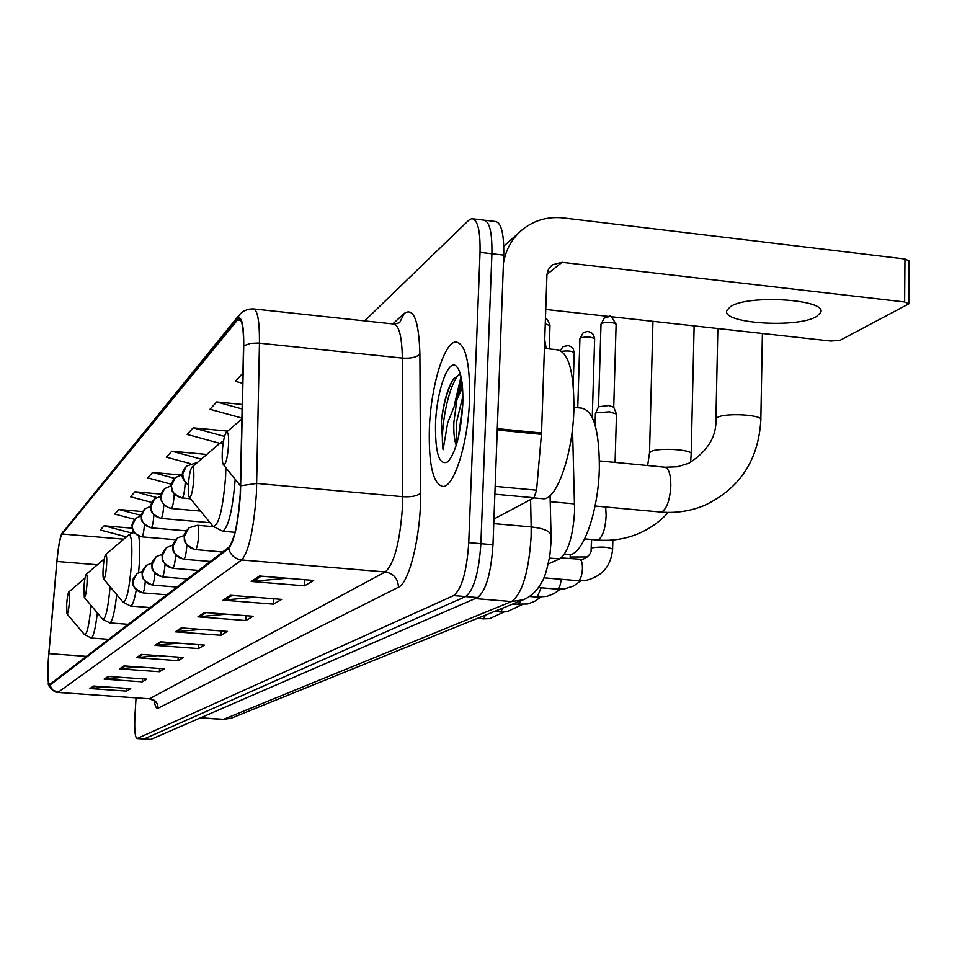 <?xml version="1.0" encoding="UTF-8"?>
<svg xmlns="http://www.w3.org/2000/svg" width="957" height="957" viewBox="0 0 957 957"><rect width="100%" height="100%" fill="white"/><g stroke="black" fill="none" stroke-linecap="round" stroke-linejoin="round"><path stroke-width="1.44" d="M572.525 428.485L574.631 511.05C572.944 536.877 567.956 552.835 559.642 558.936L548.265 563.924M462.052 382.692L459.527 393.052L462.052 382.692M136.05 697.856L134.985 714.927C134.279 729.294 134.949 737.177 137.007 738.565L150.823 739.39L477.543 597.551C485.881 591.175 491.025 573.578 492.987 544.736L503.741 255.124C504.088 233.161 501.133 221.94 494.901 221.45L485.055 220.277M137.007 738.565L453.642 595.589C461.741 589.189 466.777 571.532 468.751 542.631L480.043 252.373L491.91 253.749C492.269 231.773 489.386 220.541 483.249 220.062C489.386 220.541 492.269 231.773 491.91 253.749L480.881 543.684L491.91 253.749L503.741 255.124M453.642 595.589L465.604 596.57C473.823 590.182 478.919 572.561 480.881 543.684C478.919 572.561 473.823 590.182 465.604 596.57L144.064 738.948L465.604 596.57L477.543 597.551M469.552 399.488C470.15 362.488 465.521 343.312 455.664 341.972C443.988 342.45 430.817 386.831 429.382 428.222C428.509 464.612 433.031 484.039 442.947 486.491C454.204 487.257 468.176 442.696 469.552 399.488C470.15 362.488 465.521 343.312 455.664 341.972C443.988 342.45 430.817 386.831 429.382 428.222C428.509 464.612 433.031 484.039 442.947 486.491C454.204 487.257 468.176 442.696 469.552 399.488M240.219 494.063C238.078 522.713 234.238 540.478 228.699 547.368L49.608 684.578C47.706 682.461 47.455 672.137 48.855 653.619L56.953 561.472C58.377 546.531 60.064 537.367 61.99 533.982L238.568 318.741C242.049 318.932 243.7 328.107 243.521 346.255L240.219 494.063M240.458 493.872L243.748 345.8C243.844 323.741 241.559 314.769 236.929 318.896L61.033 535.418C59.37 540.765 57.982 549.438 56.87 561.448L48.783 653.559C47.671 667.125 47.563 676.91 48.448 682.951L49.848 685.188L228.639 548.517C234.309 541.459 238.245 523.252 240.458 493.872M454.742 403.555L461.011 376.556M106.251 686.935L89.898 688.55L126.587 691.11L130.738 688.657L93.654 686.049L89.898 688.55M126.755 688.37L126.587 691.11M121.862 677.377L104.11 679.111L142.294 681.827L146.804 679.159L108.189 676.408L104.11 679.111M142.473 678.848L142.294 681.827M138.909 666.969L119.565 668.859L159.364 671.718L164.293 668.811L124.027 665.893L119.565 668.859M159.568 668.464L159.364 671.718M157.606 655.605L136.456 657.65L178.014 660.689L183.397 657.507L141.337 654.409L136.456 657.65M178.229 657.124L178.014 660.689M286.861 578.255L251.213 581.485L304.553 585.828L313.657 580.444L259.479 576.006L251.213 581.485M304.864 579.727L304.553 585.828M254.813 597.228L223.077 600.159L273.558 604.166L281.657 599.381L230.434 595.278L223.077 600.159M273.846 598.747L273.558 604.166M226.39 614.179L197.943 616.834L245.865 620.555L253.115 616.26L204.535 612.468L197.943 616.834M246.128 615.722L245.865 620.555M201.006 629.395L175.37 631.823L220.959 635.281L227.503 631.417L181.304 627.888L175.37 631.823M221.199 630.938L220.959 635.281M178.205 643.14L154.974 645.353L198.458 648.595L204.379 645.102L160.333 641.8L154.974 645.353M198.685 644.671L198.458 648.595M480.043 252.373C480.438 230.374 477.615 219.141 471.586 218.675L468.595 220.397L364.629 320.894M161.183 494.111L135.009 491.778L130.487 496.767L151.864 502.461M142.677 511.576L118.907 509.495L114.744 514.076L134.686 519.352C132.353 523.192 131.492 525.549 132.114 526.398C133.956 528.635 128.382 531.338 141.911 536.865L142.138 536.745C143.167 535.166 143.933 531.171 144.435 524.735M132.293 528.204L104.098 525.788L100.27 530.011L126.396 536.865M227.67 431.117L193.147 427.815L187.141 434.418L219.823 443.342M242.277 404.464L216.653 401.94L210.002 409.273L241.989 418.077M242.827 373.146L235.41 381.317L242.731 383.35M180.442 474.959L152.606 472.423L147.653 477.878L171.506 484.278M206.808 454.455L171.901 451.19L166.446 457.183L190.563 463.702M171.901 451.19L201.281 459.157M193.147 427.815L224.536 436.404M216.653 401.94L242.181 408.986M152.606 472.423L174.533 478.309M135.009 491.778L156.565 497.52M118.907 509.495L141.325 515.44M104.098 525.788L131.731 533.061M541.638 498.609L543.456 498.776C556.854 499.745 572.884 453.941 573.901 409.321C574.104 371.125 568.326 351.255 556.579 349.712L544.413 348.408M460.365 374.008L453.175 379.223C447.433 388.961 443.498 402.849 441.356 420.901L443.091 449.73L447.673 422.85L456.92 399.667L453.881 422.348C453.534 432.217 454.276 439.789 456.118 445.077L456.381 422.599L462.913 396.246M456.92 399.667L462.542 387.477M462.781 404.321C463.308 383.996 461.154 371.28 456.322 366.196C448.211 358.217 436.548 391.353 435.519 423.831C435.136 453.451 439.263 466.095 447.912 461.764C455.939 452.206 460.891 433.054 462.781 404.321L458.379 437.505M443.091 449.73C439.825 430.255 448.091 384.678 459.468 374.031M441.356 420.901C443.701 403.316 447.732 389.296 453.439 378.84M816.56 316.516L820.663 312.52C827.937 299.385 747.632 294.206 730.335 306.754L726.889 310.451C720.896 323.43 797.432 328.562 816.56 316.516M493.932 519.029L533.982 497.784L494.865 494.183M503.442 263.187C505.894 249.143 512.426 237.779 523.024 229.106C534.772 220.05 548.253 216.33 563.47 217.957L904.963 259L909.114 260.986L908.803 303.501M545.741 309.458L830.855 341.063L840.27 340.202L908.803 303.859L904.628 301.981L562.01 262.326L552.368 264.814L548.433 269.443L546.949 274.587L541.542 432.995L536.578 490.187L533.982 497.784M222.311 451.537C221.964 458.917 222.371 463.355 223.543 464.863C225.792 464.695 227.455 458.212 228.544 445.424C228.914 435.722 228.173 431.332 226.342 432.253C224.393 435.124 223.053 441.56 222.311 451.537M567.573 554.486L569.008 554.605C582.562 555.897 598.424 512.019 599.345 468.356C599.417 430.183 593.388 410.086 581.27 408.089L573.961 407.347M188.385 484.84C188.039 491.814 188.373 496.013 189.39 497.413C191.304 497.233 192.752 491.288 193.745 479.577C194.115 470.545 193.517 466.394 191.95 467.124C190.264 469.66 189.079 475.569 188.385 484.84M103.141 568.494C102.806 574.403 102.973 577.92 103.655 579.033C104.851 578.841 105.832 574.188 106.598 565.097C106.969 557.775 106.658 554.282 105.653 554.605C104.564 556.388 103.715 561.017 103.141 568.494M83.905 587.371L84.324 597.431C85.388 597.228 86.274 592.873 86.991 584.344C87.362 577.418 87.099 574.08 86.202 574.32C85.221 575.958 84.455 580.301 83.905 587.371M66.667 604.286L67.002 613.904C67.959 613.7 68.76 609.585 69.442 601.57C69.801 594.991 69.586 591.797 68.784 591.976C67.899 593.484 67.193 597.587 66.667 604.286M595.41 413.711L595.996 412.862L609.501 411.785L616.475 414.058L615.088 462.41M601.008 324.04L598.532 406.761L608.712 405.517L613.736 407.18L616.356 413.747M550.227 501.671L574.643 503.908M549.426 558.051L559.642 558.936M200.659 717.762L223.83 719.341L231.307 718.169L223.292 719.437L511.505 601.546C522.211 593.795 528.743 572.19 531.111 536.745L531.183 526.924L493.764 523.599M475.162 598.58L511.505 601.546L523.168 599.812L231.307 718.169M492.987 544.736L468.751 542.631M150.823 739.39L137.294 738.505M551.029 541.758L551.065 536.028C550.897 531.446 544.27 528.408 531.183 526.924L530.597 499.578M392.801 323.933L404.189 313.465C413.651 307.113 418.879 320.631 419.896 354.018L420.637 493.106C421.2 534.102 409.393 583.136 398.459 587.203L158.096 708.204C157.881 702.737 155.106 699.555 149.77 698.646L385.264 571.939C394.248 563.769 399.99 541.949 402.502 506.492L402.335 358.085C401.916 335.692 398.818 324.303 393.016 323.956L254.119 308.979M158.096 708.204C156.458 708.91 155.19 706.541 154.28 701.122M149.28 698.777L57.707 692.413L149.28 698.777C153.61 700.333 155.548 701.529 155.106 702.366L154.986 702.091M236.929 318.896L239.752 314.351L243.21 311.408L248.066 309.278L252.971 308.86C257.445 309.063 259.61 320.499 259.455 343.156L256.428 493.345C253.737 529.305 248.832 551.507 241.726 559.965C234.944 558.984 230.577 555.168 228.639 548.517M240.769 485.749L256.799 483.429L402.706 496.695C411.438 497.185 417.419 495.989 420.637 493.106M62.049 533.264L238.401 316.025M419.896 354.018C416.75 357.272 410.888 358.636 402.335 358.085L258.139 343.037L250.363 343.396L243.748 345.8M49.848 685.188L52.791 690.105L58.09 692.282L241.726 559.965L385.264 571.939C393.602 573.482 398.004 578.578 398.459 587.203M394.451 324.1L399.595 322.748L404.189 313.465M61.99 533.982L123.68 539.186M56.953 561.472L97.363 564.774M48.855 653.619L86.549 656.37M236.869 319.985L240.853 320.416M156.493 645.341L161.697 641.896M176.973 631.799L182.727 627.995M199.63 616.822L206.03 612.588M224.847 600.147L232.013 595.41M253.091 581.473L261.153 576.138M137.916 657.626L142.629 654.504M120.965 668.835L125.271 665.988M105.437 679.087L109.385 676.491M91.178 688.526L94.803 686.133M461.561 379.391L456.776 399.906M546.973 274.408L562.01 262.326M497.293 428.64L541.542 432.995M904.628 301.981L904.963 259M541.459 434.334L497.245 429.992M495.152 486.347L536.578 490.187M599.429 460.903L664.541 467.172C668.68 467.949 670.785 474.146 670.833 485.797C669.984 499.578 667.065 508.227 662.053 511.768L660.222 511.995M665.199 467.231L677.436 466.765L688.801 463.236C707.642 451.333 716.685 436.548 715.932 418.867L717.559 417.384C725.765 412.479 763.913 414.871 760.827 420.087C758.518 460.161 739.761 488.584 704.555 505.368C690.655 511.11 676.073 513.347 660.797 512.055L595.075 506.014M605.685 506.995L606.152 515.835C605.338 528.659 602.766 536.638 598.436 539.784L596.989 539.975M647.65 465.545L649.516 452.817L650.832 451.608C657.938 447.314 693.825 449.599 691.169 454.156L690.607 462.351M212.502 525.68L213.016 526.314C218.603 526.23 222.79 509.902 225.565 477.304L225.9 467.77M222.299 531.243L222.766 531.279C228.436 527.391 232.587 510.069 235.207 479.301M223.077 443.749L220.002 443.199L192.094 467.004M122.903 602.001L123.058 602.192C126.563 601.893 129.374 589.117 131.504 563.852C132.473 543.576 131.48 533.982 128.525 535.047L105.725 554.534M130.475 606.032L130.654 606.044C132.473 605.649 134.351 600.314 136.265 590.014M138.598 572.549L139.267 564.032C140.009 551.364 139.818 542.045 138.705 536.099M102.626 619.167L102.734 619.299C105.569 619.418 108.045 608.58 110.127 586.761M109.732 622.899L109.864 622.911C112.376 621.619 114.673 612.193 116.742 594.656M84.443 634.527L84.515 634.611C86.955 634.85 89.145 625.148 91.118 605.506M91.142 638.008L91.25 638.02C93.403 636.967 95.437 628.593 97.351 612.899M195.73 549.605C197.082 547.799 198.039 543.157 198.601 535.681C198.9 529.185 198.506 525.716 197.441 525.297L188.888 527.833L184.342 536.482C184.641 543.887 188.433 548.253 195.73 549.605L195.443 549.737C187.799 546.124 184.103 542.822 184.354 539.82L184.211 536.171C183.277 535.573 184.833 532.798 188.888 527.833M616.117 324.16C607.575 310.379 611.499 318.202 604.417 317.832L601.439 323.322C608.006 321.612 612.887 321.959 616.117 324.351L613.736 407.144M577.968 580.696L578.387 580.684C580.636 579.463 581.988 575.456 582.442 568.649C582.466 563.003 581.569 559.953 579.751 559.51L579.475 559.546M591.354 548.528L592.192 547.799C601.582 546.519 608.389 546.973 612.612 549.162C611.068 565.97 602.216 576.377 586.031 580.373L578.148 580.708L543.863 577.825M195.072 549.533L222.634 552.022M604.417 317.832L601.439 323.322M183.469 559.091L184.067 559.151C185.359 557.417 186.28 552.907 186.83 545.634L186.854 545.203M184.067 559.151C176.961 557.847 173.265 553.589 172.978 546.375L177.416 537.942L184.318 535.442M594.644 338.814L593.531 334.806L591.294 332.546L587.658 331.385L583.244 332.617L580.325 337.977C586.689 336.35 591.462 336.685 594.644 338.981L592.263 417.503M570.181 557.68L570.958 557.01L587.598 556.95M557.07 589.105L557.441 589.093C559.295 588.244 560.539 584.978 561.197 579.284M579.918 338.634L580.325 337.977M172.691 568.314L173.014 568.207C174.234 566.556 175.107 562.19 175.657 555.12M173.014 568.207C166.075 566.939 162.475 562.788 162.2 555.766L166.542 547.536L173.014 545.107M561.795 351.327C568.338 350.537 572.489 351.063 574.212 352.906L573.207 384.63M567.262 345.692L563.087 346.673L560.431 350.477M537.2 597.096L541.112 587.777M162.212 576.904L162.511 576.808C163.635 575.301 164.472 571.197 165.011 564.498M162.511 576.808C155.74 575.576 152.223 571.532 151.972 564.678L156.206 556.651L162.283 554.294M518.287 604.704L521.087 600.661M152.031 584.942L152.51 584.99C153.551 583.614 154.352 579.751 154.902 573.387M152.51 584.99C145.907 583.794 142.485 579.846 142.222 573.159L146.373 565.324L152.103 563.039M152.079 563.123L146.373 565.324C142.641 569.929 141.229 572.465 142.138 572.92L142.258 576.09C141.983 578.746 145.32 581.748 152.307 585.086L176.937 587.06M494.41 611.475L500.535 611.942L502.927 608.03M142.557 592.742L143 592.778C143.957 591.522 144.722 587.873 145.261 581.832M143 592.778C136.54 591.617 133.19 587.765 132.951 581.234L137.007 573.578L142.414 571.365M142.39 571.437L137.007 573.578C133.334 578.136 131.958 580.624 132.867 581.055L132.987 584.093C132.688 586.653 135.966 589.572 142.796 592.873L166.865 594.787M477.316 618.401L483.321 618.856L485.594 615.052M545.251 323.777L549.988 325.763L549.21 348.922M188.373 485.067L183.971 480.294L182.62 474.014L186.424 466.119L195.515 463.104L196.077 463.607M190.551 498.824L182.392 497.915C183.66 496.037 184.557 491.527 185.096 484.386L185.18 482.735M182.392 497.915C175.418 496.587 171.781 492.4 171.506 485.343L175.215 477.651L182.428 474.672M171.195 508.49L171.566 508.358C172.774 506.552 173.636 502.174 174.162 495.212L174.222 494.087M171.566 508.358C164.76 507.066 161.219 502.987 160.943 496.109L164.58 488.596L171.339 485.713M160.932 518.419L161.278 518.287C162.415 516.553 163.252 512.294 163.767 505.511L163.803 504.841M161.278 518.287C154.627 517.043 151.17 513.06 150.919 506.337L154.46 499.004L160.812 496.216M151.158 527.857L151.481 527.738C152.57 526.075 153.359 521.936 153.874 515.297L153.886 515.045M151.481 527.738C144.986 526.529 141.612 522.642 141.361 516.086L144.83 508.921L150.811 506.217M142.138 536.745C135.786 535.573 132.497 531.781 132.257 525.369L135.655 518.371L141.289 515.751M141.839 536.853L175.574 539.724M551.017 542.248L549.892 555.048C547.272 568.972 544.629 577.896 541.961 581.844C537.272 590.648 531.015 596.642 523.168 599.812M223.292 719.437L200.372 717.882M544.712 339.675L546.208 348.599M550.072 495.582L551.041 534.963M61.308 534.664L63.078 531.302M48.448 682.951C46.785 685.655 55.159 693.323 57.707 692.413M473.356 218.89L483.249 220.062M238.568 318.741L239.429 318.837M543.456 498.776L533.779 497.879M458.463 369.043L456.322 366.196M820.699 310.511L820.663 312.52M503.789 246.176L518.933 232.73M551.435 265.567L552.368 264.814M715.932 418.867L717.858 328.538M223.543 464.863L240.542 485.893M569.008 554.605L564.474 554.211M226.522 432.097L241.965 418.939M760.839 419.405L762.394 333.479M584.703 538.887L597.407 540.011C611.667 541.183 625.28 539.078 638.259 533.695C649.827 528.79 659.84 521.709 668.297 512.426M649.516 452.817L652.949 321.349M189.39 497.413L213.016 526.314L222.766 531.279L234.979 532.331M223.543 440.866L220.433 442.828M691.181 453.654L694.136 325.906M103.655 579.033L123.058 602.192L130.654 606.044L150.177 607.575M134.076 532.403L128.74 534.867M84.324 597.431L102.734 619.299L109.864 622.911L128.334 624.323M86.262 574.272L104.301 558.828M67.002 613.904L84.515 634.611L91.25 638.02L108.763 639.324M68.832 591.928L85.017 578.088M561.292 557.919L582.646 559.39C588.746 556.747 591.641 553.074 591.354 548.349L591.617 539.497M595.063 424.98L595.41 413.496M598.592 406.641L595.493 413.316M213.327 526.673L197.549 525.309M612.612 548.995L612.863 539.987M580.935 580.815L573.434 586.043L564.774 588.806L557.225 589.117L538.456 587.55M210.313 561.472L183.804 559.271C176.327 555.706 172.727 552.476 173.002 549.593L172.858 546.136C171.937 545.514 173.456 542.786 177.416 537.942M570.097 558.673L570.276 554.486M583.244 332.617L579.93 338.467L577.753 407.73M591.115 550.586L591.45 539.485M574.224 352.75L573.243 349.006L571.03 346.661L568.255 345.573L563.087 346.673L560.24 350.382M560.264 589.213L554.079 593.615L547.033 596.331L537.332 597.108L529.448 596.462M198.613 570.432L172.762 568.314C165.453 564.809 161.948 561.675 162.235 558.9L162.092 555.55C161.159 555 162.642 552.321 166.542 547.536M540.585 597.192L534.568 601.403L527.726 603.987L512.318 604.214M187.5 578.961L162.283 576.915C155.142 573.494 151.72 570.444 152.007 567.74L151.864 564.474C150.931 563.984 152.378 561.376 156.206 556.651M521.852 604.788L507.007 611.726L500.367 611.954M503.98 612.025L489.529 618.665L483.165 618.868M549.988 325.595C548.17 320.332 546.65 317.987 545.43 318.561M196.556 463.2L195.647 463.116M188.35 485.438C177.751 473.177 184.258 476.227 182.5 473.691C182.117 472.902 183.074 470.724 185.383 467.183M182.105 498.071C175.023 494.913 171.506 491.766 171.542 488.656L171.363 485.307C170.944 484.493 171.889 482.292 174.198 478.691M200.563 511.074L171.303 508.502C161.613 505.954 160.118 497.257 160.836 498.25L160.824 496.085C160.381 495.343 161.302 493.19 163.575 489.613M210.038 522.678L161.027 518.419C154.268 515.416 150.919 512.414 150.955 509.435L150.799 506.265C150.381 505.559 151.278 503.478 153.479 500.009M186.113 530.86L151.242 527.869C144.615 524.891 141.337 521.96 141.409 519.101L141.253 516.05C140.835 515.368 141.696 513.323 143.873 509.902"/></g></svg>
